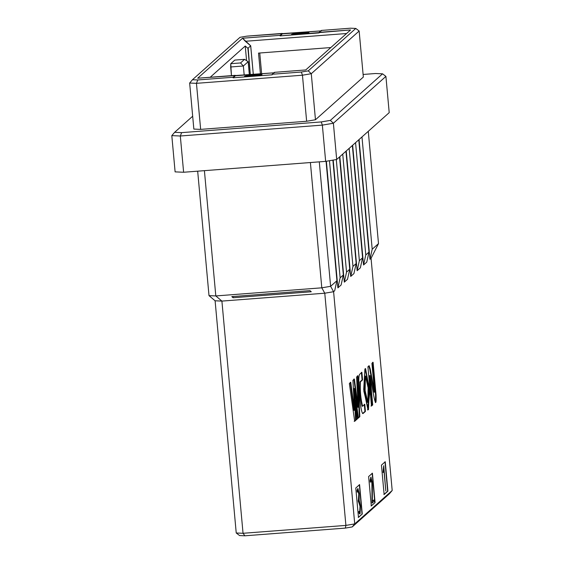 <?xml version="1.0" encoding="UTF-8"?>
<svg xmlns="http://www.w3.org/2000/svg" width="564" height="564" viewBox="0 0 564 564"><rect width="100%" height="100%" fill="white"/><g stroke="black" fill="none" stroke-linecap="round" stroke-linejoin="round"><path stroke-width="0.85" d="M392.191 490.497L389.371 493.803L392.191 490.497L371.056 258.298L392.191 490.497L354.728 523.907L345.901 525.408L345.337 528.101L352.225 526.931L354.728 523.907L333.599 291.708L334.692 290.735L336.927 280.696L330.624 286.315L333.599 291.708L324.772 293.209L345.901 525.408L354.728 523.907L392.191 490.497M378.5 243.613L371.056 258.298L378.5 243.613L372.198 249.232L369.963 259.271L371.056 258.298L369.963 259.271L372.198 249.232L378.5 243.613L368.278 131.313L378.5 243.613M261.64 73.764L259.75 52.995L261.64 73.764M258.531 53.094L260.42 73.856L258.531 53.094L330.835 47.552L258.531 53.094M253.285 74.399L250.684 45.825L245.354 41.278L346.571 33.516L245.354 41.278L242.534 38.225L197.689 78.22L235.28 75.343L233.115 77.804L272.193 74.808L272.208 74.258L272.193 74.808L233.115 77.804L233.136 77.254L197.781 79.961L196.455 83.331L302.452 75.209L301.345 72.03L272.208 74.258L274.358 72.347L305.737 69.943L350.575 29.941L319.196 32.345L321.346 30.435L350.484 28.2L355.792 28.433L359.148 31.013L363.343 77.056L359.148 31.013L311.279 73.708L308.233 70.86L301.345 72.03L302.452 75.209L311.279 73.708L315.466 119.758L363.343 77.056L315.466 119.758L311.279 73.708L302.452 75.209L306.64 121.26L315.466 119.758L306.64 121.26L302.452 75.209L196.455 83.331L197.781 79.961L192.472 79.728L189.652 83.035L196.455 83.331L200.65 129.382L306.64 121.26L200.65 129.382L196.455 83.331L189.652 83.035L193.847 129.078L200.65 129.382L193.847 129.078L189.652 83.035L192.472 79.728L240.031 37.309L246.919 36.138L321.452 30.865L282.381 33.861L282.268 33.431L280.125 35.342L242.534 38.225L250.712 45.804L253.306 74.399M248.174 48.046L250.303 74.631L247.906 48.278L245.241 46.015L246.574 60.665L245.241 46.015L247.906 48.278L250.698 45.811M244.896 535.8L243.042 533.29L236.231 532.987L239.587 535.567L244.896 535.8L345.337 528.101L345.901 525.408L243.042 533.29L221.906 301.091L215.103 300.788L236.231 532.987L243.042 533.29L244.896 535.8L239.587 535.567L236.231 532.987L215.103 300.788L221.906 301.091L215.808 295.938L209.004 295.635L215.103 300.788L209.004 295.635L215.808 295.938L204.408 170.659L215.808 295.938L221.906 301.091L243.042 533.29L345.901 525.408L324.772 293.209L333.599 291.708L330.624 286.315L336.927 280.696L326.055 161.297L336.927 280.696L334.692 290.735L333.599 291.708L354.728 523.907L352.225 526.931L389.371 493.803L352.225 526.931L345.337 528.101L244.896 535.8M356.166 263.536L352.958 266.398L350.723 276.43L353.931 273.575L356.166 263.536L345.943 151.23L356.166 263.536L353.931 273.575L350.723 276.43L352.958 266.398L356.166 263.536M349.75 269.254L346.543 272.116L344.308 282.155L347.516 279.293L349.75 269.254L339.528 156.954L349.75 269.254L347.516 279.293L344.308 282.155L346.543 272.116L349.75 269.254M343.335 274.978L340.134 277.833L337.899 287.873L341.1 285.01L343.335 274.978L332.887 160.134L343.335 274.978L341.1 285.01L337.899 287.873L340.134 277.833L343.335 274.978M368.99 252.094L365.782 254.956L363.547 264.988L366.755 262.133L368.99 252.094L358.774 139.794L368.99 252.094L366.755 262.133L363.547 264.988L365.782 254.956L368.99 252.094M360.347 267.851L362.581 257.818L359.374 260.674L357.139 270.713L360.347 267.851L357.139 270.713L359.374 260.674L362.581 257.818L352.359 145.512L362.581 257.818L360.347 267.851M197.675 171.174L209.004 295.635L197.675 171.174M349.151 148.374L359.374 260.674L349.151 148.374M342.736 154.092L352.958 266.398L342.736 154.092M336.299 159.556L346.543 272.116L336.299 159.556M329.475 160.719L340.134 277.833L329.475 160.719M319.294 161.854L330.624 286.315L321.797 287.816L324.772 293.209L221.906 301.091L324.772 293.209L321.797 287.816L330.624 286.315L319.294 161.854M361.975 136.932L372.198 249.232L361.975 136.932M355.567 142.65L365.782 254.956L355.567 142.65M310.397 162.531L321.797 287.816L215.808 295.938L321.797 287.816L310.397 162.531M311.279 291.757L309.946 290.629L311.279 291.757L233.129 297.743L233.017 296.53L233.129 297.743L231.797 296.622L233.129 297.743L311.279 291.757M244.579 59.34L248.16 61.716L243.359 65.995L244.191 75.097L243.359 65.995L248.16 61.716L244.579 59.34L234.814 60.087L244.579 59.34L240.539 62.942L244.579 59.34M346.24 150.969L357.139 270.713L346.24 150.969M339.824 156.686L350.723 276.43L339.824 156.686M333.204 160.084L344.308 282.155L333.204 160.084M326.373 161.241L337.899 287.873L326.373 161.241M359.064 139.527L369.963 259.271L359.064 139.527M352.655 145.251L363.547 264.988L352.655 145.251M231.797 296.622L309.946 290.629L231.797 296.622M308.233 70.86L311.279 73.708L359.148 31.013L355.792 28.433L308.233 70.86L355.792 28.433L350.484 28.2L321.346 30.435L319.196 32.345L319.182 32.895L280.104 35.892L280.125 35.342L280.104 35.892L282.381 33.861L280.104 35.892L350.575 29.941L305.737 69.943L274.358 72.347L272.208 74.258L301.345 72.03L308.233 70.86M234.814 60.087L230.768 63.69L240.539 62.942L243.359 65.995L240.539 62.942L230.768 63.69L230.662 66.968L243.359 65.995L230.662 66.968L231.451 75.632L230.768 63.69L234.814 60.087M249.337 74.702L248.16 61.716L249.337 74.702M387.912 491.131L385.24 461.74L381.447 465.117L384.126 494.508L387.912 491.131L384.126 494.508L381.447 465.117L385.24 461.74L387.912 491.131M384.993 461.761L387.665 491.152L383.88 494.529L387.665 491.152L384.993 461.761M371.295 505.95L375.088 502.573L371.056 505.971L375.088 502.573L372.409 473.182L368.623 476.559L371.295 505.95L368.623 476.559L372.409 473.182L375.088 502.573L371.295 505.95M372.169 473.203L374.841 502.594L372.169 473.203M358.471 517.392L362.257 514.015L358.225 517.414L362.257 514.015L359.585 484.624L355.792 488.001L358.471 517.392L355.792 488.001L359.585 484.624L362.257 514.015L358.471 517.392M359.338 484.638L362.01 514.037L359.338 484.638M383.048 472.456L383.731 465.702L385.811 490.906L383.76 468.346L383.048 472.456M370.245 482.171L370.076 480.316L370.943 477.25L370.076 480.316L370.492 482.149L370.076 480.316L371.063 477.193L370.696 477.271L372.346 482.805L372.318 501.114L373.911 499.972L372.099 501.389L373.911 499.972L374.045 501.41L372.254 503.003L371.909 483.263L370.788 478.744L371.909 483.263L372.014 503.017L372.155 483.242L371.034 478.723L370.245 482.171M359.825 513.889L359.035 513.198L358.873 511.407L359.035 513.198L359.825 513.889M359.698 512.443L360.015 506.268L358.563 501.6L360.015 506.268L359.698 512.443M358.316 501.812L358.782 494.085L357.724 489.933L358.782 494.085L358.316 501.812M359.839 512.479L358.873 511.407L359.035 513.198L360.072 513.867L360.452 505.823L359.169 500.402L360.452 505.823L360.072 513.867L359.275 513.177L359.113 511.393L359.945 512.429L360.262 506.246L358.563 501.798L359.028 494.064L357.971 489.919L357.252 492.104L357.097 490.426L357.879 488.438M360.072 513.867L359.67 513.959M359.007 501.481L360.262 506.246L359.945 512.429M358.077 489.862L359.028 494.064L358.648 500.162L358.189 500.374L358.803 501.579M357.097 490.426L357.491 492.083L357.097 490.426L357.872 488.445L357.097 490.426M357.872 488.445L359.205 493.465L359.162 500.339L359.205 493.465L357.872 488.445L357.491 492.083L357.971 489.919M371.14 478.674L372.155 483.242L372.254 503.003L374.045 501.41L373.911 499.972L372.346 501.368L372.346 482.805L370.936 477.257L370.492 482.149L371.034 478.723M383.731 465.702L383.167 471.01L383.294 472.435L383.76 468.346L385.811 490.906L383.731 465.702M367.333 402.336C366.346 402.351 365.444 398.445 364.626 390.626C363.991 382.632 364.097 377.795 364.929 376.11L365.416 376.075C364.584 377.753 364.485 382.596 365.112 390.591C365.93 398.41 366.833 402.315 367.82 402.301C368.659 400.616 368.757 395.78 368.13 387.778C367.312 379.96 366.403 376.061 365.416 376.075L368.13 387.778L367.82 402.301L365.112 390.591L365.416 376.075L364.929 376.11L364.626 390.626L367.178 402.414L367.672 402.372M354.678 421.308L349.363 383.541L350.737 382.3L354.474 410.317L352.937 380.305L354.354 379.022L358.189 407.243L356.568 377.013L357.957 375.758L359.818 416.718L358.415 417.966L354.411 388.497L356.032 420.095L354.678 421.308L356.032 420.095L354.411 388.497L358.415 417.966L359.818 416.718L357.928 418.009L359.818 416.718L357.957 375.758L356.568 377.013L358.189 407.243L354.354 379.022L352.937 380.305L354.474 410.317L350.737 382.3L349.363 383.541L354.678 421.308M364.908 368.99L369.441 387.292L368.454 409.704L363.858 391.247L364.908 368.99L363.702 389.512L367.989 409.88L369.794 391.55L365.571 368.567L364.908 368.99M357.936 418.403L356.504 419.672L355.482 400.052L357.936 418.403L356.018 419.715L357.936 418.403L355.482 400.052L356.504 419.672L357.936 418.403M364.781 404.275L365.43 411.417L363.075 413.518C360.269 414.364 357.054 375.702 359.832 374.144L361.876 372.318L362.567 379.924L360.375 381.884C359.994 390.993 360.741 399.101 362.61 406.214L364.781 404.275L362.61 406.214C360.741 399.101 359.994 390.993 360.375 381.884L362.567 379.924L361.876 372.318L359.832 374.144C357.054 375.702 360.269 414.364 363.075 413.518L365.43 411.417L364.781 404.275M372.705 404.917L371.479 406.009L367.911 366.797L369.138 365.698L370.224 368.962L374.545 392.177L371.923 363.35L373.093 362.307L376.061 394.927C376.378 403.549 375.779 404.74 374.27 398.501L370.04 375.596L372.705 404.917L370.992 406.052L372.705 404.917L370.04 375.596L374.27 398.501L375.589 402.611L376.061 394.927L373.093 362.307L371.923 363.35L374.545 392.177L370.224 368.962L369.138 365.698L367.911 366.797L371.479 406.009L372.705 404.917M368.673 365.951L369.159 365.909L368.673 365.951L369.73 368.997L370.224 368.962L369.73 368.997L374.059 392.22L374.545 392.177L374.059 392.22L369.73 368.997L368.673 365.951M372.6 362.342L375.568 394.962L376.061 394.927L375.568 394.962L375.342 402.386L375.568 394.962L372.6 362.342M369.554 375.631L370.04 375.596L369.554 375.631L372.219 404.952L369.554 375.631M364.295 404.31L364.943 411.459L365.43 411.417L362.589 413.553L364.943 411.459L364.295 404.31M361.383 372.36L362.081 379.96L362.567 379.924L359.881 381.92C359.508 391.028 360.255 399.143 362.123 406.249L362.61 406.214L362.123 406.249C360.255 399.143 359.508 391.028 359.881 381.92L362.081 379.96L361.383 372.36M353.924 388.533L354.411 388.497L353.924 388.533L355.546 420.131L356.032 420.095L354.185 421.343L355.546 420.131L353.924 388.533M350.244 382.336L353.988 410.352L354.474 410.317L353.988 410.352L350.244 382.336M353.861 379.057L357.703 407.279L358.189 407.243L357.703 407.279L353.861 379.057M357.463 375.793L359.331 416.761L357.463 375.793M355.799 406.122L357.442 418.439L355.799 406.122M365.317 368.659L369.3 391.543L367.742 409.866L369.3 391.543L365.317 368.659M365.571 375.998L364.929 376.11M235.28 75.343L235.385 75.773L274.464 72.777L197.689 78.22L242.534 38.225L280.125 35.342L282.268 33.431L246.919 36.138L240.031 37.309L192.472 79.728L197.781 79.961L233.136 77.254L235.28 75.343M233.115 77.804L235.385 75.773L233.115 77.804M298.617 33.396L292.871 33.523L298.617 33.396M308.987 32.691L291.539 34.707L308.987 32.691M251.65 75.287L245.918 75.4L246.052 74.963L261.992 74.603L244.586 76.591L261.844 74.73L261.964 74.307L261.844 74.73L255.534 74.92L244.586 76.591L244.727 76.147L254.526 74.934L245.89 75.104L251.65 75.287M291.673 34.27L301.507 33.029L292.871 33.523L293.012 33.079L308.959 32.395L308.839 32.818L302.501 33.008L291.539 34.707L291.673 34.27L308.959 32.395L293.012 33.079L301.507 33.029L291.673 34.27M254.519 74.934L244.557 76.295L261.816 74.441L246.052 74.963L254.526 74.934M210.21 77.261L245.241 46.015L210.21 77.261M385.91 76.394L333.387 123.241L336.687 159.492L389.209 112.645L385.91 76.394L382.554 73.821L330.349 120.386L333.387 123.241L385.91 76.394L389.209 112.645L336.687 159.492L333.387 123.241L322.354 125.116L180.318 136.002L183.617 172.253L325.654 161.367L322.354 125.116L325.654 161.367L336.687 159.492L325.654 161.367L183.617 172.253L180.318 136.002L171.808 135.621L174.628 132.321L192.677 116.226L174.628 132.321L181.643 132.632L321.254 121.93L330.349 120.386L382.554 73.821L375.539 73.51L363.103 74.462L375.539 73.51L382.554 73.821L385.91 76.394M175.108 171.872L171.808 135.621L175.108 171.872L183.617 172.253L175.108 171.872M322.354 125.116L321.254 121.93L181.643 132.632L180.318 136.002L322.354 125.116L333.387 123.241L330.349 120.386L321.254 121.93L322.354 125.116M181.643 132.632L174.628 132.321L171.808 135.621L180.318 136.002L181.643 132.632M367.989 409.88L367.502 409.922"/></g></svg>
